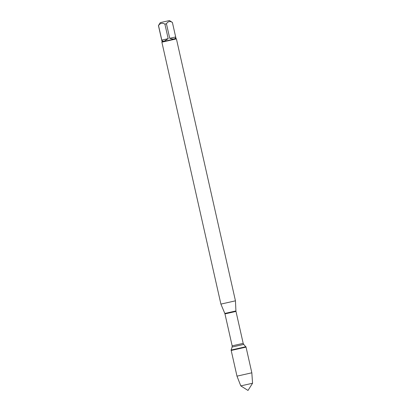 <?xml version="1.0" encoding="UTF-8"?>
<svg xmlns="http://www.w3.org/2000/svg" width="411" height="411" viewBox="0 0 411 411"><rect width="100%" height="100%" fill="white"/><g stroke="black" fill="none" stroke-linecap="round" stroke-linejoin="round"><path stroke-width="0.62" d="M245.948 346.709L231.1 350.054L231.193 350.46L246.04 347.11L231.193 350.46L236.983 376.152L251.83 372.803L246.04 347.11L243.749 344.408L232.097 347.038L231.1 350.054M223.224 303.58L235.446 300.826L176.417 38.891L161.877 42.169L220.902 304.104L223.224 303.58M158.441 25.574L158.518 25.559C160.203 23.114 162.33 22.636 164.898 24.115L166.45 23.771C167.986 21.362 169.964 20.915 172.384 22.43L176.062 38.665L162.098 41.814L158.441 25.574L160.321 22.605L161.775 22.276L169.43 20.55L172.399 22.425L175.661 36.975L169.728 38.31C173.637 39.548 175.615 39.102 175.661 36.975M166.45 23.771L169.728 38.31M161.795 40.098C162.278 41.043 163.11 41.388 164.292 41.141L168.176 38.66L161.795 40.098L158.518 25.559M168.176 38.66L164.898 24.115M252.56 383.242L248.003 390.45L240.8 385.893L252.56 383.242L251.83 372.803M235.924 310.947L235.986 311.42L224.961 313.906L224.817 313.449L235.924 310.947L235.446 300.826M224.961 313.906L232.158 345.841L243.184 343.355L243.749 344.408M224.817 313.449L220.902 304.104M235.986 311.42L243.184 343.355M232.158 345.841L232.097 347.038M162.098 41.814L161.877 42.169M176.062 38.665L176.417 38.891M240.8 385.893L236.983 376.152"/></g></svg>
